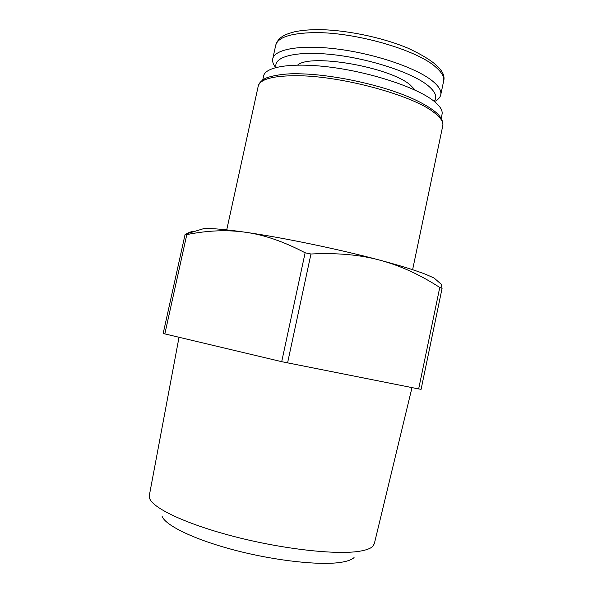 <?xml version="1.0" encoding="UTF-8"?>
<svg xmlns="http://www.w3.org/2000/svg" width="593" height="593" viewBox="0 0 593 593"><rect width="100%" height="100%" fill="white"/><g stroke="black" fill="none" stroke-linecap="round" stroke-linejoin="round"><path stroke-width="0.89" d="M262.714 80.055L263.596 76.037C265.316 66.32 293.831 62.035 333.844 67.632C373.798 73.169 416.768 87.757 433.298 100.647C439.954 105.828 442.867 110.38 442.044 114.293L441.199 118.318M179.012 337.365L149.332 495.466L149.681 498.52C153.113 508.453 187.492 524.635 235.792 536.954C284.032 549.296 336.35 554.996 359.232 551.29C366.007 550.222 370.514 548.577 372.76 546.346L374.324 543.699L412.002 387.607M162.126 516.414C165.647 525.702 195.342 540.038 236.259 550.571C277.124 561.126 321.591 565.729 341.857 562.179C347.839 561.156 351.916 559.614 354.073 557.568M442.081 288.339L421.097 389.312L418.658 388.926L439.761 287.457L442.081 288.339L441.17 284.203L439.005 282.305M194.882 231.329C192.436 231.196 189.493 232.1 186.061 234.027L203.651 228.646C211.19 228.149 225.207 229.365 245.71 232.286C282.891 237.593 339.485 249.334 380.039 260.216C400.66 265.738 416.078 270.519 426.308 274.559L434.158 278.065L441.17 284.203M275.678 67.543C273.18 64.429 272.202 61.524 272.743 58.826C274.537 48.967 301.541 44.245 339.107 49.278C376.614 54.237 416.916 68.247 432.512 81.041C438.85 86.23 441.592 90.833 440.747 94.843C440.139 97.526 438.057 99.772 434.499 101.588M276.145 67.424C272.884 56.809 295.944 50.553 332.858 54.645C369.691 58.64 411.779 72.539 427.597 85.273C435.432 91.656 437.604 96.993 434.12 101.284M297.642 65.06C310.458 53.37 388.986 66.876 410.015 84.762L415.485 90.321M418.658 388.926L281.705 361.678L163.164 333.503L185.046 234.628L186.802 234.606L164.817 334.007M281.705 361.678L305.128 252.788L310.962 254.004L287.568 362.946M310.962 254.004C337.135 252.714 360.166 254.782 380.039 260.216C400.045 265.553 419.955 274.641 439.761 287.457M186.802 234.606C207.632 230.418 227.267 229.639 245.71 232.286C264.055 234.798 283.862 241.633 305.128 252.788M186.061 234.027L185.046 234.628M226.726 229.854L258.214 86.215C260.09 78.995 273.632 75.504 298.835 75.748C343.073 76.267 412.891 95.532 433.735 112.285C440.577 117.444 443.586 121.943 442.771 125.783L412.617 269.704M313.704 32.645C354.08 31.792 416.62 49.716 435.492 66.883C441.785 72.264 444.483 77.06 443.594 81.285C446.551 71.62 434.691 60.59 408.014 48.196C381.395 36.988 343.347 29.339 315.913 29.65C307.76 29.798 300.651 30.51 294.573 31.8C285.707 34.164 283.98 35.565 282.527 36.41C279.214 38.337 276.946 41.295 275.708 45.29C277.746 37.418 290.407 33.201 313.704 32.645M258.214 86.215C258.852 83.361 260.957 80.937 264.522 78.951C265.664 77.453 281.356 72.924 300.295 73.828C331.057 74.481 374.887 83.48 404.819 95.34C421.438 101.892 434.046 109.749 438.701 115.012C442.081 119.171 443.438 122.758 442.771 125.783M272.743 58.826L275.708 45.29M440.747 94.843L443.594 81.285"/></g></svg>
